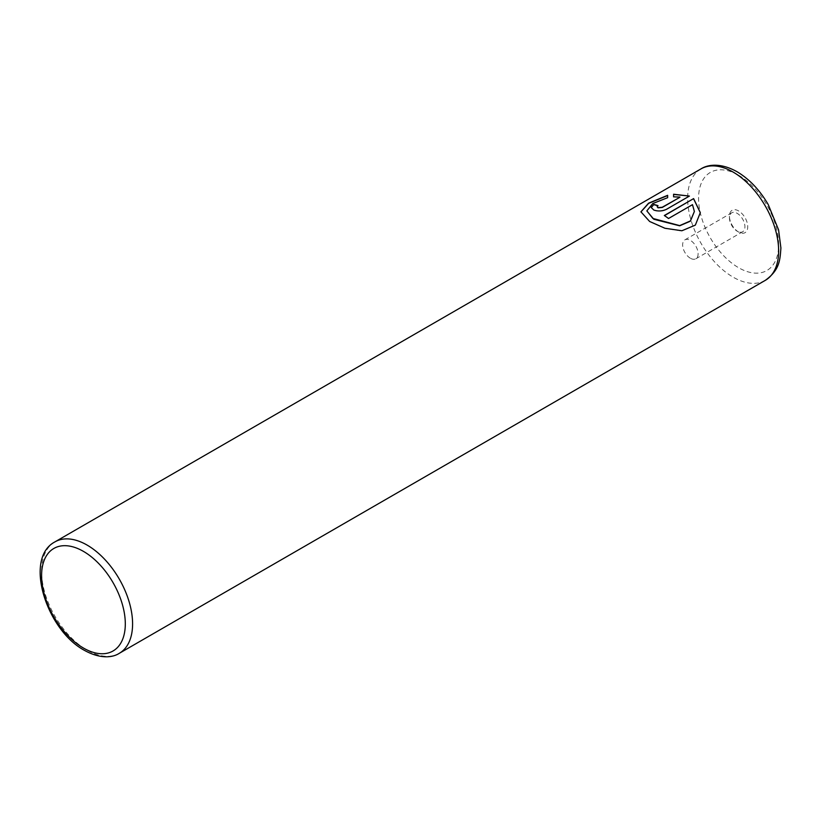 <?xml version="1.0" encoding="UTF-8"?>
<svg xmlns="http://www.w3.org/2000/svg" width="822" height="822" viewBox="0 0 822 822"><rect width="100%" height="100%" fill="white"/><g stroke="black" fill="none" stroke-linecap="round" stroke-linejoin="round"><path stroke-width="0.62" stroke-dasharray="4.11 3.08" d="M738.598 232.03L738.598 232.03A12.936 7.47 60 0 1 729.453 216.196A12.936 7.47 60 0 1 738.598 210.915A12.936 7.47 60 0 1 747.743 226.749A12.936 7.47 60 0 1 738.598 232.03L737.19 231.218A10.943 6.319 60 0 1 729.453 217.82A10.943 6.319 60 0 1 731.724 212.816A10.943 6.319 60 0 1 737.19 213.35A10.943 6.319 60 0 1 744.342 222.988A10.943 6.319 60 0 1 742.656 231.763A10.943 6.319 60 0 1 737.19 231.218L738.598 232.03M690.377 258.242A10.943 6.319 60 0 1 683.226 248.604A10.943 6.319 60 0 1 684.911 239.839A10.943 6.319 60 0 1 690.377 240.384A10.943 6.319 60 0 1 697.518 250.022A10.943 6.319 60 0 1 695.844 258.786A10.943 6.319 60 0 1 690.377 258.242M700.313 212.734L695.391 225.29L681.9 230.961L664.916 228.465L649.627 221.683L640.924 211.829M667.649 195.317L667.649 197.886L652.791 203.733L646.863 211.069M657.806 205.777A64.342 37.144 60 0 1 658.021 205.849L657.148 206.918M689.411 196.078L666.426 209.559C662.193 211.449 657.99 211.686 653.819 210.247L651.219 207.617M679.897 197.27L673.588 197.044L673.588 194.228M694.374 211.696L692.494 204.873L668.522 218.714A64.342 37.144 -120 0 0 664.32 215.724L664.32 215.518M119.262 653.336A64.342 37.144 60 0 1 87.091 650.151A64.342 37.144 60 0 1 45.056 593.453A64.342 37.144 60 0 1 54.92 541.893M700.971 168.9A64.342 37.144 -120 0 0 691.107 220.46A64.342 37.144 -120 0 0 733.142 277.158A64.342 37.144 -120 0 0 765.313 280.343M738.598 175.24A56.626 32.695 60 0 1 778.639 244.586A56.626 32.695 60 0 1 738.598 267.705A56.626 32.695 60 0 1 698.566 198.359A56.626 32.695 60 0 1 738.598 175.24M729.453 217.82L729.453 216.196M684.911 239.839L731.724 212.816M695.844 258.786L742.656 231.763"/><path stroke-width="1.23" d="M640.924 211.932L648.64 203.353L667.649 195.533M646.863 210.956L653.819 219.258L679.66 225.803L690.398 221.169L694.374 211.48L690.408 220.943L679.671 225.598L652.853 218.436L646.863 210.864L652.781 203.527L667.649 197.67L667.649 195.317L648.579 203.178L640.924 211.829L649.627 221.467L664.916 228.249L681.87 230.756L695.35 225.115L700.313 212.621L693.614 198.605L664.32 215.518A64.342 37.144 60 0 1 668.522 218.498L692.494 204.657L694.374 211.48M664.495 215.631L693.614 198.605M693.614 198.811L700.313 212.734M657.148 206.712L658.021 207.822L662.224 207.473L679.897 197.27L662.224 207.267L658.021 207.606L657.148 206.712L658.021 205.644A64.342 37.144 -120 0 0 653.819 204.503L651.209 207.514L653.819 210.031C657.99 211.47 662.193 211.244 666.426 209.353L689.411 196.078L673.588 194.228L673.588 196.838L679.897 197.064M673.588 194.434L688.579 195.934M651.219 207.617L653.819 204.503M653.819 204.709A64.342 37.144 60 0 1 657.806 205.777M87.091 545.078A64.342 37.144 60 0 1 129.126 601.776A64.342 37.144 60 0 1 119.262 653.336C113.436 657.199 101.291 659.665 84.522 650.408C46.32 630.104 23.53 558.261 54.92 541.893A64.342 37.144 60 0 1 87.091 545.078M83.454 648.055A59.194 34.175 -120 0 0 125.304 623.888A59.194 34.175 -120 0 0 83.454 551.387A59.194 34.175 -120 0 0 41.593 575.554A59.194 34.175 -120 0 0 83.454 648.055M765.313 280.343A64.342 37.144 -120 0 0 775.177 228.783A64.342 37.144 -120 0 0 733.142 172.086A64.342 37.144 -120 0 0 700.971 168.9C707.865 164.421 720.843 162.664 737.005 171.706C749.345 179.073 759.764 190.046 768.262 204.627L778.568 229.852L780.9 247.987C780.027 260.132 779.677 269.986 765.313 280.343L119.262 653.336M54.92 541.893L700.971 168.9"/></g></svg>
